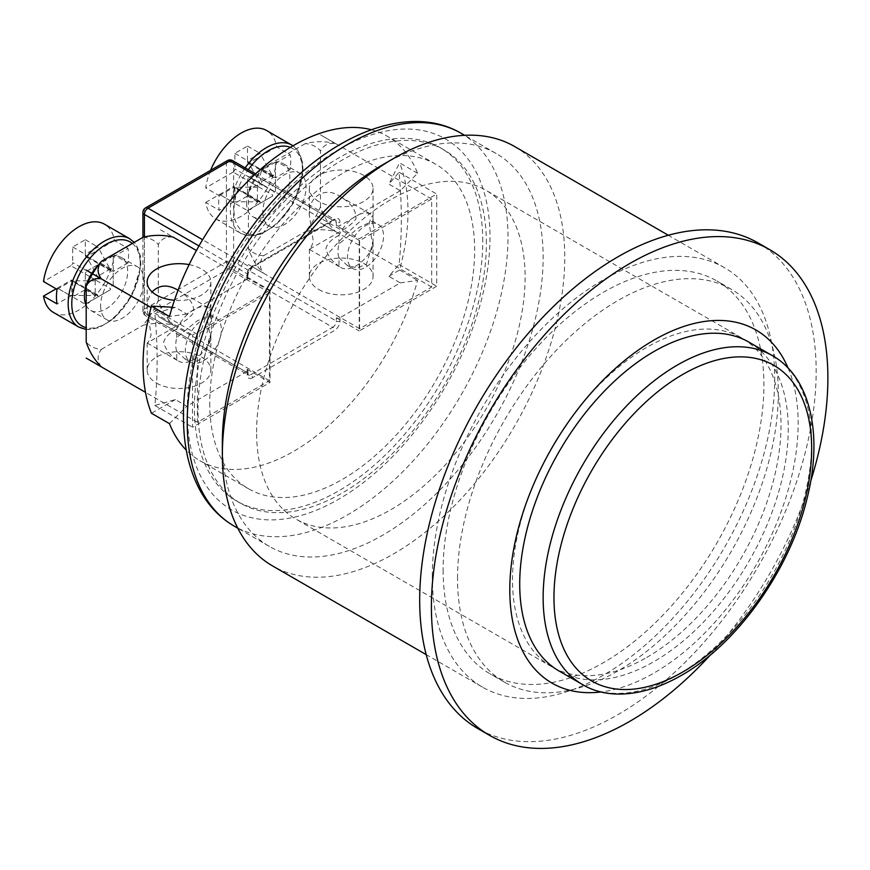 <?xml version="1.0" encoding="UTF-8"?>
<svg xmlns="http://www.w3.org/2000/svg" width="870" height="870" viewBox="0 0 870 870"><rect width="100%" height="100%" fill="white"/><g stroke="black" fill="none" stroke-linecap="round" stroke-linejoin="round"><path stroke-width="0.65" stroke-dasharray="4.35 3.26" d="M176.784 337.527L176.784 328.99A30.58 17.661 -60 0 1 209.083 308.121A30.58 17.661 -60 0 1 210.79 309.361L210.79 317.898A25.491 14.714 -60 0 1 210.79 331.688L210.79 340.224A30.58 17.661 -60 0 1 178.491 361.094A30.58 17.661 -60 0 1 176.784 359.854L176.784 351.328A25.491 14.714 -60 0 1 176.784 337.527L196.805 321.128L210.333 314.733L216.086 318.05A25.491 14.714 -60 0 1 220.338 323.412A25.491 14.714 -60 0 1 203.341 360.93A25.491 14.714 -60 0 1 190.595 362.192A25.491 14.714 -60 0 1 190.595 332.764A25.491 14.714 -60 0 1 216.086 318.05M177.763 290.036L181.243 292.309C190.03 298.312 194.217 305.044 193.782 312.493C190.552 316.963 185.212 321.247 177.763 325.358L147.15 342.965C148.052 343.117 149.357 340.431 151.075 334.917L147.15 309.187C147.008 302.532 148.65 296.779 152.098 291.918M210.79 340.224L206.94 317.235C208.311 312.167 209.594 309.546 210.79 309.361M176.784 328.99C169.596 332.634 165.235 337.038 163.69 342.204C165.235 348.946 169.596 354.829 176.784 359.854M86.195 305.359A30.58 17.661 120 0 0 90.73 310.427A30.58 17.661 120 0 0 121.311 292.766A30.58 17.661 120 0 0 121.311 257.455A30.58 17.661 120 0 0 98.962 264.415M100.615 305.783A30.58 17.661 120 0 0 106.945 319.79A30.58 17.661 120 0 0 137.536 302.129A30.58 17.661 120 0 0 137.536 266.818A30.58 17.661 120 0 0 113.959 275.007A30.58 17.661 120 0 0 100.615 305.783M53.505 312.471A50.971 29.428 120 0 0 89.806 301.792A50.971 29.428 120 0 0 114.47 255.127L127.988 262.925A50.971 29.428 120 0 0 127.988 248.363L114.47 240.555A50.971 29.428 120 0 0 104.476 224.188M96.113 280.292L70.872 265.731A2.545 1.468 120 0 0 72.678 262.609L97.908 277.171L85.293 254.279L97.908 247.004L110.523 269.896A2.545 1.468 120 0 0 111.055 271.059A2.545 1.468 120 0 0 112.328 270.929L113.23 270.407L113.23 285.023L112.328 285.545A2.545 1.468 120 0 0 110.523 288.666L110.523 289.666L97.908 296.942L97.908 295.941A2.545 1.468 120 0 0 97.386 294.778A2.545 1.468 120 0 0 96.113 294.908L95.211 295.419L95.211 280.814L96.113 280.292A2.545 1.468 120 0 0 97.908 277.171M110.523 269.896L85.293 255.323L85.293 239.718L72.678 247.004L72.678 262.609M72.678 247.004L85.293 254.279M70.872 265.731L43.5 281.532M114.47 240.555L87.098 256.367L112.328 270.929M85.293 255.323A2.545 1.468 120 0 0 85.825 256.487A2.545 1.468 120 0 0 87.098 256.367M112.328 285.545L87.098 270.972A2.545 1.468 120 0 0 85.293 274.093L110.523 288.666M87.098 270.972L100.615 263.164L113.23 270.45M97.908 295.941L72.678 281.38A2.545 1.468 120 0 0 72.156 280.216A2.545 1.468 120 0 0 70.872 280.336L96.113 294.908M85.293 289.666L97.908 296.942L85.293 304.228L72.678 296.942L85.293 289.666L85.293 274.093M72.678 281.38L72.678 296.942M85.293 239.718L97.908 247.004M85.293 304.228L110.523 289.666M110.523 268.852L97.908 276.138M113.23 285.023L113.23 256.889L113.23 271.451L113.23 270.407L100.615 263.131L114.47 255.127M95.211 280.814L71.775 280.814L71.775 295.387L57.018 303.902M69.981 295.419L57.366 288.101L69.981 295.419L95.211 295.419M69.981 295.387L71.775 295.387M57.366 288.144L70.872 280.336M56.115 288.818L57.366 288.101M127.988 262.925L113.23 271.451M113.23 256.889L127.988 248.363M57.018 289.34L71.775 280.814M189.116 264.621A31.864 18.39 180 0 1 210.866 282.065A31.864 18.39 180 0 1 174.435 300.27M156.48 383.094A31.864 18.39 0 0 0 191.204 387.085A31.864 18.39 0 0 0 210.866 370.087A31.864 18.39 0 0 0 179.013 351.697A31.864 18.39 0 0 0 147.15 370.087A31.864 18.39 0 0 0 156.48 383.094M210.79 317.898L210.333 314.733M176.784 351.328L184.842 358.875L195.108 361.692L204.254 357.82L210.866 335.809L210.79 331.688M338.985 243.883L338.985 235.346A30.58 17.661 -60 0 1 371.272 214.477A30.58 17.661 -60 0 1 372.991 215.716L372.991 224.253A25.491 14.714 -60 0 1 372.991 238.054L372.991 246.58A30.58 17.661 -60 0 1 340.692 267.449A30.58 17.661 -60 0 1 338.985 266.22L338.985 257.683A25.491 14.714 -60 0 1 338.985 243.883L358.995 227.483L372.523 221.089L378.276 224.406A25.491 14.714 -60 0 1 382.539 229.767A25.491 14.714 -60 0 1 365.53 267.286A25.491 14.714 -60 0 1 352.796 268.558A25.491 14.714 -60 0 1 352.796 239.119A25.491 14.714 -60 0 1 378.276 224.406M343.433 198.665C352.23 204.667 356.406 211.399 355.971 218.849C352.741 223.318 347.402 227.603 339.952 231.714L309.35 249.32C310.253 249.472 311.558 246.786 313.276 241.284L309.35 215.542C307.632 197.099 324.782 185.832 339.952 196.392L343.433 198.665M372.991 246.58L369.141 223.59C370.5 218.533 371.784 215.901 372.991 215.716M338.985 235.346C331.796 238.989 327.435 243.393 325.891 248.559C327.435 255.301 331.796 261.185 338.985 266.22M246.591 202.786A30.58 17.661 120 0 0 252.92 216.782A30.58 17.661 120 0 0 283.511 199.121A30.58 17.661 120 0 0 283.511 163.81A30.58 17.661 120 0 0 259.945 171.999A30.58 17.661 120 0 0 246.591 202.786M262.805 212.149A30.58 17.661 120 0 0 269.145 226.146A30.58 17.661 120 0 0 299.726 208.485A30.58 17.661 120 0 0 299.726 173.173A30.58 17.661 120 0 0 276.16 181.362A30.58 17.661 120 0 0 262.805 212.149M210.594 170.335A50.971 29.428 120 0 0 205.701 187.887L219.218 195.696A50.971 29.428 120 0 0 219.218 210.268L205.701 202.46A50.971 29.428 120 0 0 215.695 218.827A50.971 29.428 120 0 0 251.995 208.147A50.971 29.428 120 0 0 276.671 161.483L290.188 169.291A50.971 29.428 120 0 0 290.188 154.719L276.671 146.91A50.971 29.428 120 0 0 266.666 130.543M258.303 186.658L233.073 172.086A2.545 1.468 120 0 0 234.878 168.965L260.108 183.526L247.493 160.645L260.108 153.359L272.723 176.251A2.545 1.468 120 0 0 273.245 177.415A2.545 1.468 120 0 0 274.528 177.284L275.431 176.773L275.431 191.378L274.528 191.9A2.545 1.468 120 0 0 272.723 195.021L272.723 196.022L260.108 203.297L260.108 202.297A2.545 1.468 120 0 0 259.575 201.133A2.545 1.468 120 0 0 258.303 201.264L257.4 201.786L257.4 187.17L258.303 186.658A2.545 1.468 120 0 0 260.108 183.526M272.723 176.251L247.493 161.679L247.493 146.073L234.878 153.359L234.878 168.965M234.878 153.359L247.493 160.645M233.073 172.086L205.701 187.887M276.671 146.91L249.298 162.723L274.528 177.284M247.493 161.679A2.545 1.468 120 0 0 248.015 162.853A2.545 1.468 120 0 0 249.298 162.723M274.528 191.9L249.298 177.328A2.545 1.468 120 0 0 247.493 180.449L272.723 195.021M249.298 177.328L262.805 169.53L275.431 176.806M260.108 202.297L234.878 187.735A2.545 1.468 120 0 0 234.345 186.571A2.545 1.468 120 0 0 233.073 186.691L258.303 201.264M247.493 196.022L260.108 203.297L247.493 210.583L234.878 203.297L247.493 196.022L247.493 180.449M234.878 187.735L234.878 203.297M247.493 146.073L260.108 153.359M247.493 210.583L272.723 196.022M272.723 175.207L260.108 182.493M275.431 191.378L275.431 163.245L275.431 177.806L275.431 176.773L262.805 169.487L276.671 161.483M257.4 187.17L233.976 187.17L233.976 201.742L219.218 210.268M232.17 201.786L219.555 194.456L232.17 201.786L257.4 201.786M232.17 201.742L233.976 201.742M219.555 194.499L233.073 186.691M205.701 202.46L219.555 194.456M290.188 169.291L275.431 177.806M275.431 163.245L290.188 154.719M219.218 195.696L233.976 187.17M318.681 201.427A31.864 18.39 180 0 1 309.35 188.42A31.864 18.39 180 0 1 341.203 170.031A31.864 18.39 180 0 1 373.067 188.42A31.864 18.39 180 0 1 353.394 205.418A31.864 18.39 180 0 1 318.681 201.427M318.681 289.449A31.864 18.39 0 0 0 353.394 293.44A31.864 18.39 0 0 0 373.067 276.442A31.864 18.39 0 0 0 341.203 258.053A31.864 18.39 0 0 0 309.35 276.442A31.864 18.39 0 0 0 318.681 289.449M372.991 224.253L372.523 221.089M338.985 257.683L347.043 265.23L357.298 268.047L366.455 264.175L373.056 242.164L372.991 238.054M248.418 176.436A74.157 42.815 120 0 0 248.396 176.49L263.392 185.147C256.53 184.212 251.528 186.669 248.396 192.498A61.422 35.463 -60 0 1 263.621 167.66C259.282 173.532 259.216 179.34 263.425 185.103L248.396 176.49M431.672 199.034L359.593 240.653L359.593 328.675L431.672 287.056L431.672 199.034L320.475 134.839A74.157 42.815 120 0 0 320.454 134.85L335.45 143.517C325.478 141.092 315.408 141.125 305.25 143.626A61.422 35.463 -60 0 1 320.475 150.88C323.607 145.04 328.61 142.593 335.483 143.528L320.454 134.85M263.392 273.115L248.396 264.447A74.157 42.815 120 0 0 248.418 264.469L263.425 273.126C259.216 267.362 259.282 261.555 263.621 255.693A61.422 35.463 -60 0 1 248.396 248.439C251.528 257.89 256.53 266.111 263.392 273.115M320.454 222.883A74.157 42.815 120 0 0 320.475 222.829L335.483 231.496C328.61 224.493 323.607 216.271 320.475 206.821A61.422 35.463 -60 0 1 305.25 231.659C315.408 229.147 325.478 229.114 335.45 231.54L320.475 222.829M320.475 206.821L320.475 150.88M431.672 287.056L320.475 222.861M305.25 143.626L263.621 167.66M359.593 240.653L248.396 176.458M248.396 192.498L248.396 248.439M359.593 328.675L248.396 264.48M263.621 255.693L305.25 231.659M143.05 237.271A61.422 35.463 -60 0 1 158.286 244.524C161.418 238.684 166.42 236.238 173.282 237.173L158.286 228.516A74.157 42.815 120 0 0 158.253 228.495M101.192 366.748L101.224 366.77C97.027 361.006 97.092 355.199 101.431 349.327A61.422 35.463 -60 0 1 86.195 342.084M158.253 316.528A74.157 42.815 120 0 0 158.286 316.473L173.282 325.13C166.42 318.137 161.418 309.916 158.286 300.465A61.422 35.463 -60 0 1 143.05 325.304C153.207 322.792 163.277 322.759 173.26 325.184L158.286 316.473M158.286 300.465L158.286 244.524M269.483 292.679L197.392 334.297L197.392 422.32L269.483 380.701L269.483 292.679L196.424 250.506M269.483 380.701L158.286 316.506M197.392 334.297L151.054 307.545M197.392 422.32L145.497 392.359M101.431 349.327L143.05 325.304M748.918 342.117A189.877 109.631 -60 0 1 748.918 561.367A189.877 109.631 -60 0 1 559.04 670.987M198.98 245.938L247.134 273.745L247.134 277.073A2.545 1.468 180 0 1 247.874 278.106A2.545 1.468 180 0 1 247.134 279.15L186.767 314.005L175.349 307.404L154.849 313.276C157.883 345.76 157.883 376.482 154.849 405.463L175.349 399.591L186.767 406.192L247.134 371.338A2.545 1.468 0 0 0 247.874 370.294A2.545 1.468 0 0 0 247.134 369.261L270.015 382.474L270.015 290.286L192.52 335.026L192.52 427.213L270.015 382.474M154.849 405.463L192.52 427.213M154.849 313.276L192.52 335.026M247.134 277.073L270.015 290.286M169.465 423.646L186.767 406.192M175.349 399.591L151.445 413.25M186.767 314.005L169.465 316.517M232.562 160.591A5.1 2.947 -60 0 1 233.617 162.929L233.617 261.772A5.1 2.947 -60 0 1 230.006 268.014A5.1 2.947 60 0 1 226.407 261.772A5.1 2.947 180 0 1 231.627 261.065A5.1 2.947 180 0 1 233.617 261.772L336.342 321.084L336.342 317.757A2.545 1.468 0 0 0 339.942 317.757L400.309 282.902L388.879 276.312L399.047 264.48C402.081 235.498 402.081 204.776 399.047 172.282L388.879 184.125L400.309 190.715L417.611 173.26A187.333 108.152 120 0 0 387.204 136.22A187.333 108.152 120 0 0 371.272 129.728M400.309 190.715L339.942 225.569A2.545 1.468 180 0 1 336.342 225.569L359.223 238.782L436.718 194.043L436.718 286.23L359.223 330.97L359.223 238.782M400.309 282.902L417.611 280.39A187.333 108.152 120 0 1 199.872 460.687A187.333 108.152 120 0 1 186.289 450.138M399.047 172.282L436.718 194.043M399.047 264.48L436.718 286.23M336.342 317.757L359.223 330.97M417.611 173.26L399.591 162.853L388.879 184.125M388.879 276.312L399.591 269.983A187.333 108.152 120 0 0 399.591 162.853M399.591 269.983L417.611 280.39M172.173 307.23L175.349 307.404M145.464 207.941A5.1 2.947 -120 0 0 144.409 210.268A5.1 2.947 0 0 0 142.919 212.356M336.342 225.569L336.342 222.242L233.617 162.929A5.1 2.947 0 0 0 226.407 162.929A5.1 2.947 60 0 1 227.461 160.591M247.134 369.261L247.134 372.588L144.409 313.276A5.1 2.947 180 0 1 142.919 311.199A5.1 2.947 180 0 1 144.409 309.122A5.1 2.947 -120 0 0 148.009 315.364A5.1 2.947 -60 0 1 145.464 315.614A5.1 2.947 -60 0 1 144.409 313.276L144.409 236.966M209.735 403.017A187.333 108.152 120 0 0 248.537 488.777A187.333 108.152 120 0 0 466.266 308.48A187.333 108.152 120 0 0 435.859 164.31A187.333 108.152 120 0 0 291.504 214.498A187.333 108.152 120 0 0 209.735 403.017M486.373 243.306A203.895 117.722 120 0 0 444.146 149.966A203.895 117.722 120 0 0 240.25 267.688A203.895 117.722 120 0 0 240.25 503.121A203.895 117.722 120 0 0 397.372 448.496A203.895 117.722 120 0 0 486.373 243.306M443.124 570.024A226.831 130.968 120 0 0 490.104 673.858A226.831 130.968 120 0 0 716.934 542.902A226.831 130.968 120 0 0 716.934 280.977A226.831 130.968 120 0 0 542.13 341.747A226.831 130.968 120 0 0 443.124 570.024M457.533 578.343A226.831 130.968 -60 0 1 556.55 350.066A226.831 130.968 -60 0 1 731.344 289.297A226.831 130.968 -60 0 1 731.344 551.221A226.831 130.968 -60 0 1 504.513 682.178A226.831 130.968 -60 0 1 457.533 578.343M432.303 576.266A242.121 139.787 -60 0 1 537.997 332.601A242.121 139.787 -60 0 1 724.579 267.732A242.121 139.787 -60 0 1 724.579 547.306A242.121 139.787 -60 0 1 482.448 687.104A242.121 139.787 -60 0 1 432.303 576.266M514.616 146.519A242.121 139.787 -60 0 1 514.627 426.093A242.121 139.787 -60 0 1 272.495 565.891M382.746 164.745A226.831 130.968 -60 0 1 496.161 153.511A226.831 130.968 -60 0 1 496.161 415.436A226.831 130.968 -60 0 1 269.33 546.404A226.831 130.968 -60 0 1 222.35 442.558M482.763 241.229A203.895 117.722 120 0 0 440.535 147.889A203.895 117.722 120 0 0 283.413 202.514A203.895 117.722 120 0 0 194.412 407.704A203.895 117.722 120 0 0 236.651 501.044A203.895 117.722 120 0 0 393.762 446.419A203.895 117.722 120 0 0 482.763 241.229M788.144 368.151A203.895 117.722 -60 0 1 755.921 565.413A203.895 117.722 -60 0 1 601.203 691.944M810.688 481.23A280.358 161.863 -60 0 1 710.398 654.936M758.107 242.947A280.358 161.863 -60 0 1 758.107 566.674A280.358 161.863 -60 0 1 477.76 728.538M646.769 657.426A189.877 109.631 120 0 0 770.809 490.104A189.877 109.631 120 0 0 741.708 337.951A189.877 109.631 120 0 0 551.83 447.571A189.877 109.631 120 0 0 551.83 666.822A189.877 109.631 120 0 0 646.769 657.426M256.596 432.151A189.877 109.631 -60 0 1 339.474 241.066A189.877 109.631 -60 0 1 485.797 190.204A189.877 109.631 -60 0 1 514.899 342.356A189.877 109.631 -60 0 1 390.858 509.679A189.877 109.631 -60 0 1 295.92 519.075A189.877 109.631 -60 0 1 256.596 432.151M78.735 327.044A50.971 29.428 120 0 0 120.886 310.177A50.971 29.428 120 0 0 139.7 255.127A50.971 29.428 120 0 0 129.706 238.75M132.349 243.459A48.426 27.96 -60 0 1 131.142 296.311A48.426 27.96 -60 0 1 86.195 327.62M245.177 167.888A50.971 29.428 120 0 0 230.376 210.061A50.971 29.428 120 0 0 240.925 233.399A50.971 29.428 120 0 0 283.076 216.532A50.971 29.428 120 0 0 301.901 161.483A50.971 29.428 120 0 0 291.907 145.105M290.384 147.367A48.426 27.96 -60 0 1 282.598 217.881A48.426 27.96 -60 0 1 233.976 210.061A48.426 27.96 -60 0 1 248.276 169.672M582.465 684.516A189.877 109.631 120 0 0 677.404 675.109A189.877 109.631 120 0 0 801.444 507.786A189.877 109.631 120 0 0 772.342 355.634M247.134 279.15L247.134 275.823A2.545 1.468 0 0 0 247.874 274.779A2.545 1.468 0 0 0 247.134 273.745A5.1 2.947 120 0 1 250.734 267.503A2.545 1.468 -120 0 0 252.006 267.623A2.545 1.468 -120 0 0 252.539 266.459L334.537 219.12A7.645 4.415 -60 0 1 339.942 222.242L339.942 225.569M339.942 317.757L339.942 321.084A7.645 4.415 -60 0 1 334.537 330.448L252.539 377.787A2.545 1.468 -120 0 0 250.734 374.665A5.1 2.947 120 0 1 248.189 374.926A5.1 2.947 120 0 1 247.134 372.588A2.545 1.468 180 0 1 247.874 373.632A2.545 1.468 180 0 1 247.134 374.665L247.134 371.338M247.134 275.823A7.645 4.415 -60 0 1 252.539 266.459M252.539 377.787A7.645 4.415 -60 0 1 247.134 374.665M339.942 321.084A2.545 1.468 180 0 1 336.342 321.084A5.1 2.947 120 0 1 332.731 327.327A2.545 1.468 60 0 1 334.537 330.448M334.537 219.12A2.545 1.468 60 0 1 334.015 220.284L335.287 219.903A5.1 2.947 120 0 1 336.342 222.242A2.545 1.468 0 0 0 339.942 222.242M247.874 278.106L247.874 274.779L252.006 267.623L334.015 220.284A2.545 1.468 60 0 1 332.731 220.153L250.734 267.503L202.612 239.718M255.541 173.869L335.287 219.903A5.1 2.947 120 0 0 332.731 220.153L254.399 174.924M250.734 374.665L332.731 327.327L230.006 268.014L148.009 315.364L250.734 374.665M144.409 309.122L226.407 261.772L226.407 162.929L144.409 210.268L144.409 309.122M461.024 133.23A226.831 130.968 -60 0 1 461.024 395.143A226.831 130.968 -60 0 1 234.193 526.111M187.213 411.869A214.085 123.605 -60 0 1 414.283 129.38A214.085 123.605 -60 0 1 414.283 432.151A214.085 123.605 -60 0 1 187.213 411.869M147.171 343.019L178.491 361.094M178.056 290.21L209.083 308.121M90.73 310.427L106.945 319.79M121.311 257.455L137.536 266.818M86.195 329.491L98.788 327.794L113.557 318.931L131.718 296.224L140.907 266.263L140.407 255.889L135.622 244.078L134.219 242.371M97.386 294.778L72.156 280.216M111.055 271.059L85.825 256.487M147.15 282.065L147.15 309.187M147.15 342.965L147.15 370.087M210.866 282.065L210.866 316.343M210.866 335.809L210.866 370.087M309.372 249.375L340.692 267.449M339.952 196.402L371.272 214.477M252.92 216.782L269.145 226.146M283.511 163.81L299.726 173.173M215.695 218.827L240.925 233.399L248.483 235.857L260.978 234.15L275.746 225.286L293.919 202.579L303.108 172.619L302.608 162.244L297.823 150.434L293.016 145.801M259.575 201.133L234.345 186.571M273.245 177.415L248.015 162.853M309.35 188.42L309.35 215.542M309.35 249.32L309.35 276.442M373.067 188.42L373.067 222.698M373.067 242.164L373.067 276.442M347.043 265.23L352.796 268.558M184.842 358.875L190.595 362.192M247.874 370.294L248.189 374.926L145.464 315.614A5.1 5.1 0 0 1 142.919 311.199L142.919 237.358M435.859 164.31L387.204 136.22M248.537 488.777L199.872 460.687M731.344 289.297L716.934 280.977M504.513 682.178L490.104 673.858M724.579 267.732L668.323 235.259M482.448 687.104L426.202 654.631M236.651 501.044L240.25 503.121M440.535 147.889L444.146 149.966M496.161 153.511L464.634 135.307M269.33 546.404L237.804 528.199M741.708 337.951L485.797 190.204M551.83 666.822L295.92 519.075"/><path stroke-width="1.3" d="M152.098 291.918C159.047 284.816 167.605 284.185 177.763 290.036L178.056 290.21M91.785 273.354A30.58 17.661 120 0 0 84.39 296.42A30.58 17.661 120 0 0 86.195 305.359M98.962 264.415A30.58 17.661 120 0 0 91.818 273.31M134.219 242.371L129.706 238.75L104.476 224.188A50.971 29.428 120 0 0 68.175 234.878A50.971 29.428 120 0 0 43.5 281.532L57.018 289.34A50.971 29.428 120 0 0 57.018 303.902L43.5 296.104A50.971 29.428 120 0 0 53.505 312.471L78.735 327.044L86.195 329.491M43.5 296.104L56.115 288.818M174.435 300.27A31.864 18.39 180 0 1 156.48 295.071A31.864 18.39 180 0 1 147.15 282.065A31.864 18.39 180 0 1 189.116 264.621M293.016 145.801L266.666 130.543A50.971 29.428 120 0 0 210.594 170.335M92.601 273.767A61.422 35.463 -60 0 1 101.431 261.304C97.092 267.166 97.027 272.984 101.224 278.748L86.195 270.102L101.203 278.791C94.33 277.856 89.327 280.303 86.195 286.143A61.422 35.463 -60 0 1 92.568 273.811M196.424 250.506L173.26 237.162C163.277 234.726 153.207 234.769 143.05 237.271L101.431 261.304M101.203 366.759L86.195 358.092A74.157 42.815 120 0 0 86.228 358.103L101.192 366.748C94.33 359.756 89.327 351.534 86.195 342.084L86.195 286.143M151.054 307.545L86.195 270.102M86.195 358.092L145.497 392.359M582.465 684.516L559.04 670.987A189.877 109.631 -60 0 1 519.716 584.064A189.877 109.631 -60 0 1 602.595 392.979A189.877 109.631 -60 0 1 748.918 342.117L772.342 355.634A189.877 109.631 120 0 0 626.019 406.507A189.877 109.631 120 0 0 543.141 597.592A189.877 109.631 120 0 0 582.465 684.516C605.661 698.588 641.266 698.371 681.232 675.49C737.532 643.865 790.558 568.828 807.273 497.575C823.237 434.087 810.057 376.775 772.342 355.634M371.272 129.728A187.333 108.152 120 0 0 169.465 316.517L151.445 306.12A187.333 108.152 -60 0 0 151.445 413.25L169.465 423.646A187.333 108.152 120 0 0 186.289 450.138M151.445 306.12L172.173 307.23M144.409 236.966L144.409 214.433A5.1 2.947 -60 0 1 148.009 208.191A5.1 2.947 -120 0 0 145.464 207.941A5.1 5.1 0 0 0 142.919 212.356A5.1 2.947 0 0 0 144.409 214.433L198.98 245.938M202.612 239.718L148.009 208.191L230.006 160.852A5.1 2.947 -60 0 1 232.562 160.591A5.1 5.1 0 0 0 227.461 160.591A5.1 2.947 60 0 1 230.006 160.852L254.399 174.924M426.202 654.631L272.495 565.891A242.121 139.787 -60 0 1 222.35 455.043A242.121 139.787 -60 0 1 393.555 158.503A242.121 139.787 -60 0 1 514.616 146.519L668.323 235.259M393.555 158.503L382.746 164.745A226.831 130.968 -60 0 0 222.35 442.558L222.35 455.043M601.203 691.944A203.895 117.722 -60 0 1 509.798 589.784A203.895 117.722 -60 0 1 627.118 358.494A203.895 117.722 -60 0 1 788.144 368.151M710.398 654.936A280.358 161.863 -60 0 1 489.473 735.302A280.358 161.863 -60 0 1 431.4 606.955A280.358 161.863 -60 0 1 553.777 324.814A280.358 161.863 -60 0 1 769.819 249.712A280.358 161.863 -60 0 1 810.688 481.23M489.473 735.302L477.76 728.538A280.358 161.863 -60 0 1 419.688 600.191A280.358 161.863 -60 0 1 542.064 318.05A280.358 161.863 -60 0 1 758.107 242.947L769.819 249.712M129.706 238.75A50.971 29.428 120 0 0 90.426 252.409A50.971 29.428 120 0 0 68.175 303.706A50.971 29.428 120 0 0 78.735 327.044M86.195 327.62A48.426 27.96 -60 0 1 71.775 303.706A48.426 27.96 -60 0 1 94.373 253.475A48.426 27.96 -60 0 1 132.349 243.459M291.907 145.105A50.971 29.428 120 0 0 245.177 167.888M248.276 169.672A48.426 27.96 -60 0 1 290.384 147.367M682.809 671.988A182.232 105.216 -60 0 1 571.22 513.235A182.232 105.216 -60 0 1 794.408 384.377A182.232 105.216 -60 0 1 682.809 671.988M237.804 528.199L234.193 526.111A226.831 130.968 -60 0 1 187.213 422.265A226.831 130.968 -60 0 1 286.219 193.999A226.831 130.968 -60 0 1 461.024 133.23L464.634 135.307M255.541 173.869L232.562 160.591M142.919 212.356L142.919 237.358M227.461 160.591L145.464 207.941M234.193 526.111C220.752 518.281 209.855 507.221 201.481 492.931C189.486 472.04 183.483 446.745 183.472 417.067C182.613 339.985 228.223 241.175 291.624 181.591C347.5 127.433 415.066 106.14 461.024 133.23"/></g></svg>
